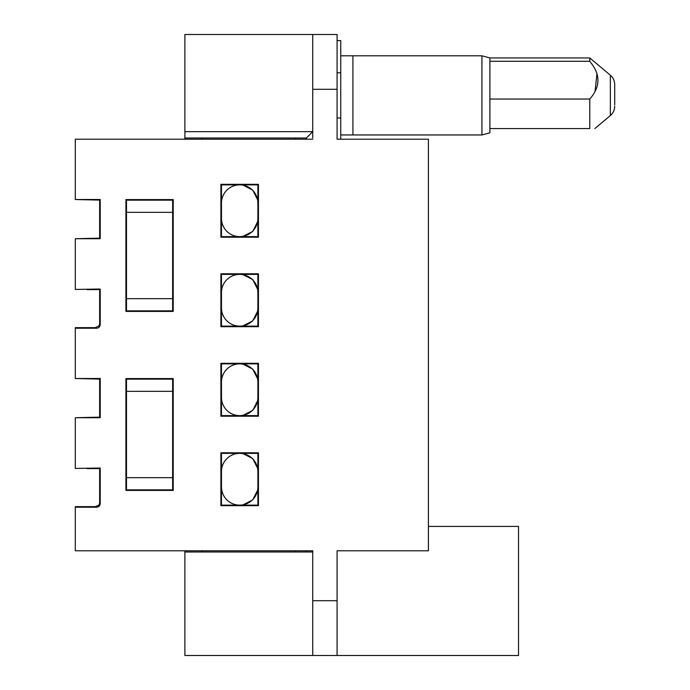 <?xml version="1.0" encoding="UTF-8"?>
<svg xmlns="http://www.w3.org/2000/svg" width="690" height="690" viewBox="0 0 690 690"><rect width="100%" height="100%" fill="white"/><g stroke="black" fill="none" stroke-linecap="round" stroke-linejoin="round"><path stroke-width="1.03" d="M75.288 289.446L100.214 289.024L100.214 324.576C99.998 326.793 98.782 328.009 96.566 328.224L95.781 327.647M100.214 324.576L99.645 323.998L98.963 326.129L99.645 323.998L99.645 289.593L87 289.593M75.288 468.441L100.214 468.018L100.214 503.562C99.998 505.787 98.782 507.003 96.566 507.219L95.781 506.641M100.214 503.562L99.645 502.993L98.963 505.123L99.645 502.993L99.645 468.588L87 468.588M340.739 117.964L340.739 139.216L337.082 139.216L337.082 117.964L340.739 117.964L340.739 40.589L337.082 40.589M257.879 292.577A18.207 18.207 0 0 0 239.672 274.379A18.207 18.207 0 0 0 221.473 292.577M221.473 307.921A18.207 18.207 0 0 0 239.672 326.129A18.207 18.207 0 0 0 257.879 307.921M257.879 203.084A18.207 18.207 0 0 0 239.672 184.877A18.207 18.207 0 0 0 221.473 203.084M221.473 218.428A18.207 18.207 0 0 0 239.672 236.627A18.207 18.207 0 0 0 257.879 218.428M126.494 212.339L172.638 212.339M126.494 298.666L172.638 298.666M257.879 471.572A18.207 18.207 0 0 0 239.672 453.373A18.207 18.207 0 0 0 221.473 471.572M221.473 486.916A18.207 18.207 0 0 0 239.672 505.123A18.207 18.207 0 0 0 257.879 486.916M257.879 382.079A18.207 18.207 0 0 0 239.672 363.872A18.207 18.207 0 0 0 221.473 382.079M221.473 397.423A18.207 18.207 0 0 0 239.672 415.622A18.207 18.207 0 0 0 257.879 397.423M126.494 391.334L172.638 391.334M126.494 477.661L172.638 477.661M242.466 363.872L252.695 369.055L257.879 379.284M257.879 400.209L252.695 410.438L242.466 415.622M242.466 453.373L252.695 458.548L257.879 468.786M257.879 489.71L252.695 499.94L242.466 505.123M242.466 184.877L252.695 190.061L257.879 200.29M257.879 221.214L252.695 231.452L242.466 236.627M242.466 274.379L252.695 279.562L257.879 289.791M257.879 310.716L252.695 320.945L242.466 326.129M184.877 550.784L184.877 655.5L518.518 655.5L518.518 526.427L428.412 526.427M306.403 138L184.877 138L184.877 131.669L312.734 131.669L306.403 138L306.403 139.216M184.877 131.669L184.877 34.5L312.734 34.5L312.734 138M337.082 72.795L340.739 72.795M184.877 138L184.877 139.216M306.403 550.784L306.403 552M96.566 507.219L75.288 507.219L75.288 550.784L312.734 550.784L312.734 552L184.877 552M201.584 550.784L202.282 552M489.9 128.564L489.9 61.281L589.778 61.281L591.917 64.101C600.602 75.9 599.895 87.552 589.778 99.041L589.778 128.564C596.367 128.564 596.367 128.564 589.778 128.564C596.367 128.564 596.367 128.564 589.778 128.564L489.9 128.564L489.9 132.825L481.948 134.955L481.948 55.812L352.918 55.812L352.918 134.955L352.918 55.812L340.739 55.812M202.282 138L201.584 139.216M295.329 552L296.027 550.784M295.329 138L296.027 139.216M481.948 134.955L340.739 134.955M312.734 550.784L312.734 655.5M312.734 139.216L75.288 139.216L75.288 199.522L100.214 199.522L100.214 238.723L75.288 238.723L75.288 289.024M75.288 468.018L75.288 417.717L100.214 417.717L100.214 378.517L75.288 378.517L75.288 328.224L96.566 328.224M337.082 655.5L337.082 550.784L428.412 550.784L428.412 139.216L337.082 139.216L337.082 34.5L312.734 34.5M258.448 237.205L220.895 237.205L220.895 184.308L258.448 184.308L258.448 237.205L257.879 236.627L257.879 184.877L221.473 184.877L221.473 236.627L257.879 236.627M258.448 326.698L220.895 326.698L220.895 273.801L258.448 273.801L258.448 326.698L257.879 326.129L257.879 274.379L221.473 274.379L221.473 326.129L257.879 326.129M173.216 311.423L173.216 199.591L125.916 199.591L125.916 311.423L173.216 311.423L172.638 310.845L126.494 310.845L126.494 200.16L172.638 200.16L172.638 310.845M258.448 416.199L220.895 416.199L220.895 363.302L258.448 363.302L258.448 416.199L257.879 415.622L257.879 363.872L221.473 363.872L221.473 415.622L257.879 415.622M258.448 505.692L220.895 505.692L220.895 452.795L258.448 452.795L258.448 505.692L257.879 505.123L257.879 453.373L221.473 453.373L221.473 505.123L257.879 505.123M173.216 490.409L173.216 378.577L125.916 378.577L125.916 490.409L173.216 490.409L172.638 489.84L126.494 489.84L126.494 379.155L172.638 379.155L172.638 489.84M75.288 507.219L75.288 506.641L95.996 506.641M75.288 417.717L99.645 417.148L99.645 379.095L75.288 378.517M75.288 328.224L75.288 327.647L95.996 327.647M75.288 238.723L99.645 238.154L99.645 200.1L75.288 199.522M100.214 199.522L99.645 200.1M100.214 238.723L99.645 238.154M100.214 289.024L99.645 289.593M220.895 184.308L221.473 184.877M258.448 184.308L257.879 184.877M220.895 237.205L221.473 236.627M173.216 199.591L172.638 200.16M220.895 273.801L221.473 274.379M258.448 273.801L257.879 274.379M220.895 326.698L221.473 326.129M125.916 311.423L126.494 310.845M125.916 199.591L126.494 200.16M98.748 325.913L95.781 327.44M98.963 505.123L95.781 506.434M100.214 378.517L99.645 379.095M100.214 417.717L99.645 417.148M100.214 468.018L99.645 468.588M220.895 363.302L221.473 363.872M258.448 363.302L257.879 363.872M220.895 416.199L221.473 415.622M173.216 378.577L172.638 379.155M220.895 452.795L221.473 453.373M258.448 452.795L257.879 453.373M220.895 505.692L221.473 505.123M125.916 490.409L126.494 489.84M125.916 378.577L126.494 379.155M489.9 61.281L489.9 57.943L481.948 55.812M614.712 104.897L614.712 84.542L614.712 104.897M596.988 73.554L595.056 91.227M589.778 61.281L589.778 57.943L610.357 75.21L610.357 115.549C613.186 113.082 614.635 109.977 614.712 106.225M489.9 99.041L589.778 99.041M312.734 600.705L337.082 600.705M337.082 89.295L312.734 89.295M610.357 75.21C613.186 77.677 614.635 80.79 614.712 84.542M610.357 115.549L594.849 128.564M489.9 57.943L589.778 57.943"/></g></svg>
